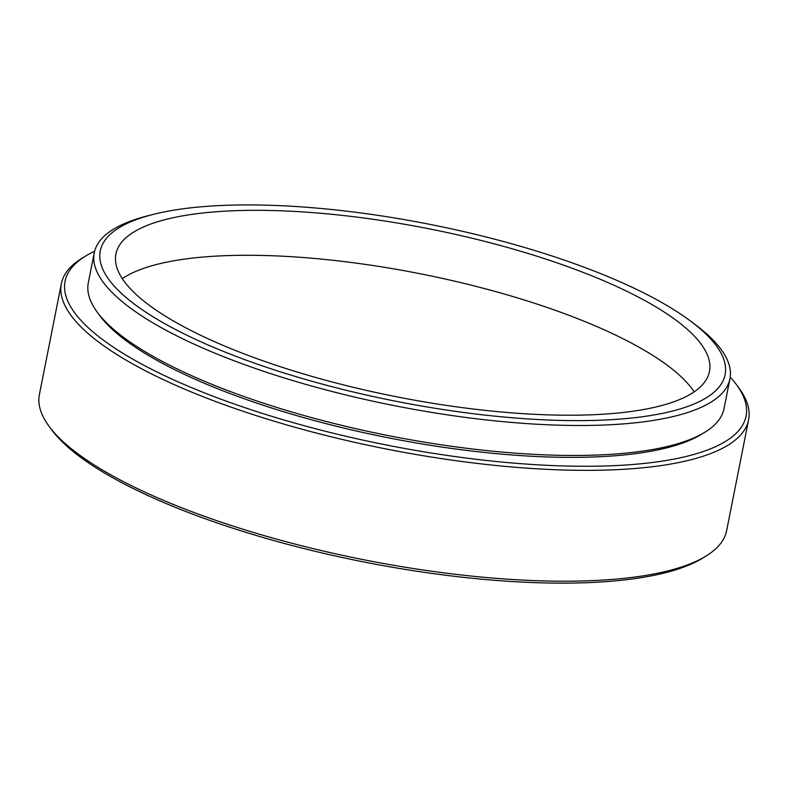 <?xml version="1.0" encoding="UTF-8"?>
<svg xmlns="http://www.w3.org/2000/svg" width="788" height="788" viewBox="0 0 788 788"><rect width="100%" height="100%" fill="white"/><g stroke="black" fill="none" stroke-linecap="round" stroke-linejoin="round"><path stroke-width="1.18" d="M94.609 251.234A347.114 98.155 11.2 0 0 85.823 255.923A347.114 98.155 11.2 0 0 176.995 381.362A347.114 98.155 11.2 0 0 556.013 465.708A347.114 98.155 11.2 0 0 736.553 384.771A347.114 98.155 11.2 0 0 730.21 377.088M736.553 384.771L738.996 388.1A350.296 99.052 -168.8 0 1 748.6 419.768A350.296 99.052 -168.8 0 1 556.801 469.776A350.296 99.052 -168.8 0 1 61.356 283.69A350.296 99.052 -168.8 0 1 82.297 258.07L85.823 255.923M705.703 556.249L702.177 558.396A347.114 98.155 -168.8 0 1 532.875 582.568A347.114 98.155 -168.8 0 1 51.447 429.549L49.004 426.219A350.296 99.052 11.2 0 0 534.855 580.638A350.296 99.052 11.2 0 0 705.703 556.249A350.296 99.052 11.2 0 0 726.644 530.629L748.6 419.768M61.356 283.69L39.4 394.552A350.296 99.052 11.2 0 0 49.004 426.219M274.638 205.432A318.51 90.068 11.2 0 0 152.98 214.474A318.51 90.068 11.2 0 0 176.995 330.271A318.51 90.068 11.2 0 0 550.733 420.112A318.51 90.068 11.2 0 0 690.258 320.854A318.51 90.068 11.2 0 0 274.638 205.432M690.258 320.854L694.474 323.986A324.026 91.625 -168.8 0 1 729.944 378.703A324.026 91.625 -168.8 0 1 552.536 424.968A324.026 91.625 -168.8 0 1 94.245 252.83A324.026 91.625 -168.8 0 1 147.888 215.764L152.98 214.474M543.809 414.724A302.523 85.547 11.2 0 0 709.456 371.532A302.523 85.547 11.2 0 0 281.562 210.82A302.523 85.547 11.2 0 0 115.925 254.012A302.523 85.547 11.2 0 0 543.809 414.724M694.169 391.863A302.523 85.547 11.2 0 0 272.668 255.765A302.523 85.547 11.2 0 0 122.317 278.627M98.451 313.762A320.834 90.718 11.2 0 0 544.626 456.853A320.834 90.718 11.2 0 0 702.837 433.43M94.245 252.83L88.315 282.793A324.026 91.625 11.2 0 0 546.606 454.932A324.026 91.625 11.2 0 0 724.014 408.667L729.944 378.703"/></g></svg>
